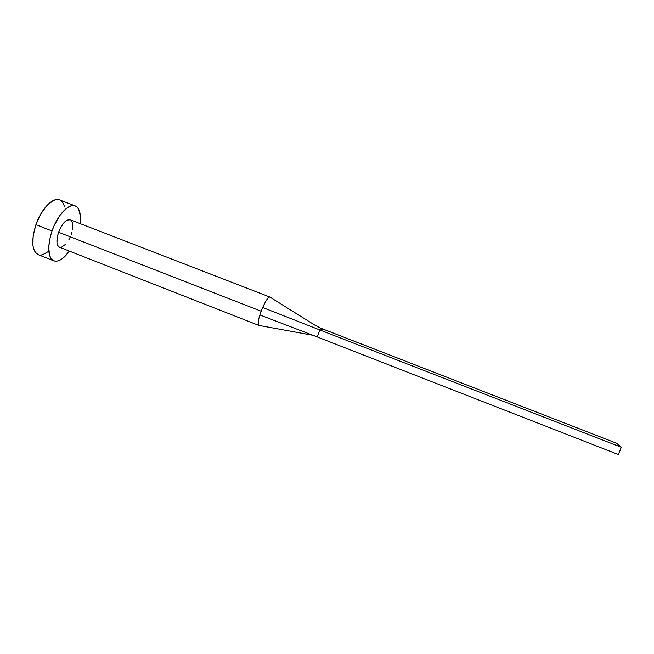 <?xml version="1.0" encoding="UTF-8"?>
<svg xmlns="http://www.w3.org/2000/svg" width="654" height="654" viewBox="0 0 654 654"><rect width="100%" height="100%" fill="white"/><g stroke="black" fill="none" stroke-linecap="round" stroke-linejoin="round"><path stroke-width="0.98" d="M258.845 325.414C257.848 323.64 258.199 320.149 259.891 314.95L261.167 311.23L58.574 232.268C56.105 240.28 56.407 245.266 59.481 247.228L258.886 325.43M75.21 205.896L59.579 199.895C53.015 196.862 41.284 208.822 35.913 224.674L52.009 230.952L50.301 236.584L48.682 247.196L49.606 255.534L50.963 258.436L52.843 260.341L55.165 261.199L57.838 260.987L60.74 259.744L63.773 257.521L69.381 251.111C63.675 258.951 58.492 262.197 53.841 260.856C47.693 257.014 47.088 247.04 52.009 230.952L35.913 224.674C31.057 240.746 31.825 250.752 38.226 254.692L53.783 260.84M52.009 230.952C57.421 215.068 68.94 202.977 75.243 205.912C79.575 208.07 81.194 213.972 80.099 223.611L80.385 216.065L78.627 209.125L76.927 206.934L74.744 205.748L72.144 205.626L69.242 206.582L66.136 208.61L59.816 215.558L54.233 225.417L52.009 230.952M59.514 247.245L57.985 245.929L56.963 242.544L57.168 237.745L58.574 232.268L60.961 226.979L63.953 222.72L67.076 220.153L70.207 219.777M70.943 220.21L72.422 222.793L72.48 229.448M71.915 232.08L71.09 234.77M70.035 237.41L68.784 239.904M65.882 244.097L61.37 247.318M59.62 199.903L56.375 199.56L53.383 200.484L46.957 205.462L40.793 213.981L35.913 224.674L33.15 235.792L32.921 245.479L33.779 249.297L35.218 252.223L38.284 254.717M39.608 255.052L42.363 254.88L48.445 251.488M64.37 206.263L63.119 203.157L61.329 200.942M269.938 297.071L70.182 219.769C66.062 219.262 62.187 223.431 58.574 232.268L261.167 311.23L262.663 307.511C265.851 300.48 268.279 296.998 269.938 297.071L270.2 297.259M320.493 328.095L314.599 324.973L269.865 297.047C268.156 297.161 265.761 300.652 262.663 307.511L319.822 329.959L324.024 329.493L318.588 327.343L616.575 443.232L324.024 329.493L319.822 329.959L262.663 307.511L259.891 314.95L317.19 336.941L319.822 329.959L621.3 447.271L319.822 329.959L317.19 336.941L259.891 314.95C258.216 320.108 257.856 323.591 258.821 325.406L259.205 325.471M317.19 336.941L618.349 454.514L317.19 336.941M616.575 443.232L621.3 447.271L618.349 454.514L621.3 447.271L616.575 443.232M258.821 325.406L312.898 335.289"/></g></svg>
